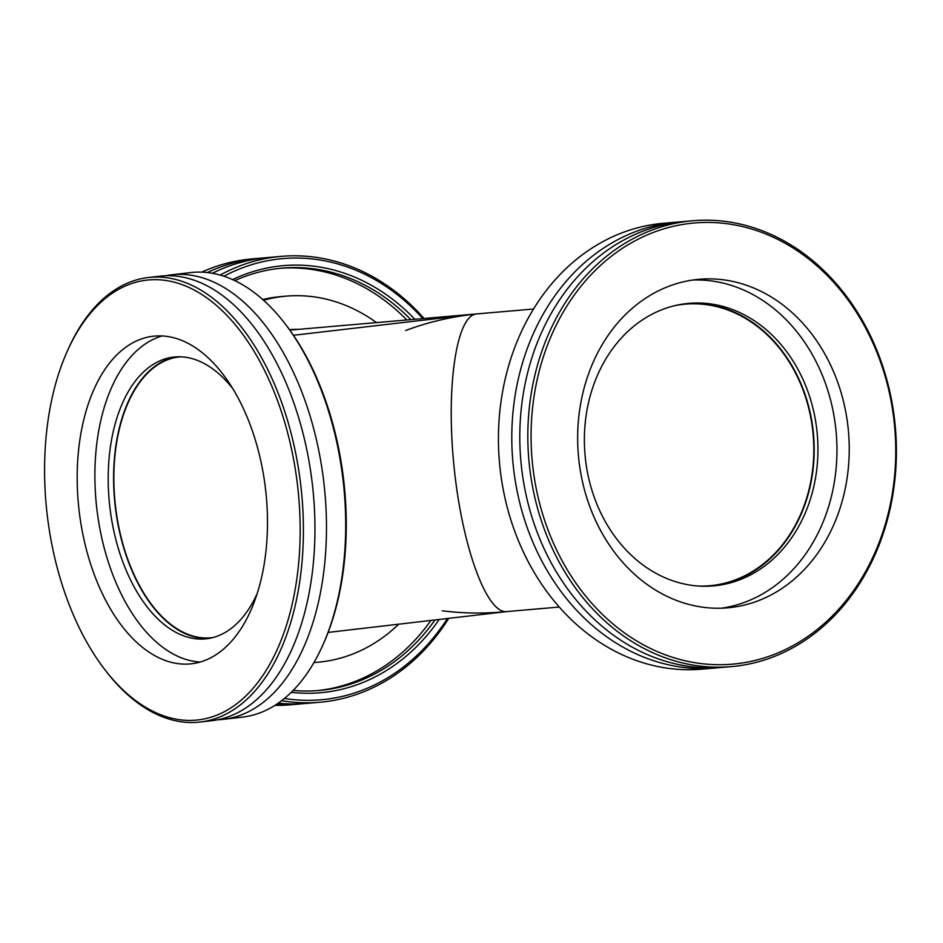<?xml version="1.0" encoding="UTF-8"?>
<svg xmlns="http://www.w3.org/2000/svg" width="943" height="943" viewBox="0 0 943 943"><rect width="100%" height="100%" fill="white"/><g stroke="black" fill="none" stroke-linecap="round" stroke-linejoin="round"><path stroke-width="1.41" d="M405.69 330.51C428.004 322.117 451.367 316.636 475.791 314.054C455.917 317.154 445.827 388.917 454.161 467.846C462.211 546.81 486.706 613.893 506.662 611.594L559.293 607.033M502.513 611.96C482.179 613.693 462.117 613.315 442.326 610.805M675.176 305.556A141.332 116.189 -94.9 0 1 685.219 304.153A141.332 116.189 -94.9 0 1 813.019 433.202A141.332 116.189 -94.9 0 1 712.425 585.462A141.332 116.189 -94.9 0 1 709.607 585.744A141.332 116.189 -94.9 0 1 699.47 586.086M506.945 611.571C487.001 614.471 462.365 547.565 454.22 468.4C445.791 389.282 455.87 317.154 475.791 314.054L293.462 335.295M213.047 637.527A141.332 80.426 83.3 0 1 211.798 637.692A141.332 80.426 83.3 0 1 115.529 506.627A141.332 80.426 83.3 0 1 179.052 356.937A141.332 80.426 83.3 0 1 180.313 356.808M104.225 668.835L105.416 670.414A223.774 127.352 -96.7 0 0 198.042 722.255A223.774 127.352 -96.7 0 0 200.175 722.043A223.774 127.352 -96.7 0 0 300.97 486.906A223.774 127.352 -96.7 0 0 150.479 277.301A223.774 127.352 -96.7 0 0 148.346 277.513A223.774 127.352 -96.7 0 0 68.002 349.57L67.201 351.374A221.416 126.008 83.3 0 1 279.493 406.115A221.416 126.008 83.3 0 1 195.861 720.146A221.416 126.008 83.3 0 1 104.225 668.835A221.416 126.008 83.3 0 1 67.201 351.374M189.861 663.931A164.884 93.84 83.3 0 1 78.976 509.491A164.884 93.84 83.3 0 1 153.237 336.227A164.884 93.84 83.3 0 1 154.817 336.073A164.884 93.84 83.3 0 1 265.702 490.525A164.884 93.84 83.3 0 1 191.441 663.778A164.884 93.84 83.3 0 1 189.861 663.931M148.346 277.513L159.897 276.169A223.774 127.352 83.3 0 1 162.031 275.957A223.774 127.352 83.3 0 1 312.722 487.437A223.774 127.352 83.3 0 1 211.727 720.7L200.175 722.043M322.836 645.059L323.649 643.256A221.416 126.008 -96.7 0 0 286.625 325.783L285.423 324.215A223.774 127.352 83.3 0 1 322.836 645.059A223.774 127.352 83.3 0 1 242.504 717.104L223.255 719.356A223.774 127.352 83.3 0 1 221.11 719.568A223.774 127.352 83.3 0 1 217.468 719.792M165.685 275.733A223.774 127.352 83.3 0 1 171.414 274.826L190.663 272.586A223.774 127.352 83.3 0 1 192.808 272.362A223.774 127.352 83.3 0 1 285.423 324.215M171.414 274.826A223.774 127.352 83.3 0 1 173.559 274.613A223.774 127.352 83.3 0 1 324.251 486.093A223.774 127.352 83.3 0 1 223.255 719.356M200.199 661.998A164.884 93.84 83.3 0 1 96.834 508.807A164.884 93.84 83.3 0 1 162.172 335.944M257.026 593.878A141.804 80.697 83.3 0 1 206.458 638.788A141.804 80.697 83.3 0 1 205.102 638.918A141.804 80.697 83.3 0 1 109.742 506.096A141.804 80.697 83.3 0 1 173.606 357.091A141.804 80.697 83.3 0 1 174.974 356.961A141.804 80.697 83.3 0 1 233.157 389.153M209.146 638.387A141.804 80.697 83.3 0 1 115.27 506.662A141.804 80.697 83.3 0 1 176.317 356.867M735.882 666.159A223.774 183.968 85.1 0 0 895.143 425.081A223.774 183.968 85.1 0 0 692.799 220.745A223.774 183.968 85.1 0 0 688.331 221.192A223.774 183.968 85.1 0 0 529.07 462.27A223.774 183.968 85.1 0 0 731.414 666.607A223.774 183.968 85.1 0 0 735.882 666.159M736.966 663.695A221.416 182.034 -94.9 0 1 545.078 351.751A221.416 182.034 -94.9 0 1 858.283 315.233A221.416 182.034 -94.9 0 1 736.966 663.695M730.966 607.492A164.884 135.556 -94.9 0 1 727.666 607.822A164.884 135.556 -94.9 0 1 578.578 457.261A164.884 135.556 -94.9 0 1 695.922 279.623A164.884 135.556 -94.9 0 1 699.223 279.293A164.884 135.556 -94.9 0 1 848.311 429.855A164.884 135.556 -94.9 0 1 730.966 607.492M731.414 666.607L723.387 667.302A223.774 183.968 -94.9 0 1 521.055 462.966A223.774 183.968 -94.9 0 1 680.316 221.888A223.774 183.968 -94.9 0 1 684.783 221.44L692.799 220.745M719.379 667.597A223.774 183.968 -94.9 0 1 715.383 667.998L702.016 669.153A223.774 183.968 -94.9 0 1 499.684 464.816A223.774 183.968 -94.9 0 1 658.945 223.739A223.774 183.968 -94.9 0 1 663.412 223.291L676.779 222.124A223.774 183.968 -94.9 0 1 680.787 221.841M715.383 667.998A223.774 183.968 -94.9 0 1 513.051 463.661A223.774 183.968 -94.9 0 1 672.312 222.583A223.774 183.968 -94.9 0 1 676.779 222.124M693.093 280A164.884 135.556 -94.9 0 1 836.205 432.931A164.884 135.556 -94.9 0 1 721.513 608.188M716.22 585.603A141.804 116.578 -94.9 0 1 713.391 585.898A141.804 116.578 -94.9 0 1 585.167 456.4A141.804 116.578 -94.9 0 1 686.091 303.646A141.804 116.578 -94.9 0 1 688.92 303.351A141.804 116.578 -94.9 0 1 817.145 432.837A141.804 116.578 -94.9 0 1 716.22 585.603M687.046 303.54A141.804 116.578 -94.9 0 1 813.503 434.299A141.804 116.578 -94.9 0 1 712.484 585.933A141.804 116.578 -94.9 0 1 711.517 586.039M276.44 704.386A223.774 183.968 85.1 0 0 298.577 704.091L290.562 704.786A223.774 183.968 -94.9 0 1 274.979 705.329M201.708 272.138A223.774 183.968 -94.9 0 1 247.479 259.372A223.774 183.968 -94.9 0 1 251.958 258.912L259.973 258.217A223.774 183.968 85.1 0 0 255.506 258.677A223.774 183.968 85.1 0 0 207.342 272.551M263.981 257.922A223.774 183.968 85.1 0 0 259.973 258.217M298.577 704.091A223.774 183.968 85.1 0 0 302.573 703.69M447.406 618.514A221.416 182.034 -94.9 0 1 325.512 699.329A221.416 182.034 -94.9 0 1 284.444 698.457M223.951 276.228A221.416 182.034 -94.9 0 1 422.794 318.593M281.615 700.696A223.774 183.968 85.1 0 0 319.948 702.24A223.774 183.968 85.1 0 0 324.427 701.781A223.774 183.968 85.1 0 0 448.727 618.36M424.067 318.486A223.774 183.968 85.1 0 0 281.344 256.366A223.774 183.968 85.1 0 0 276.865 256.826A223.774 183.968 85.1 0 0 220.143 275.061M291.269 692.315A214.344 176.223 85.1 0 0 324.757 692.303A214.344 176.223 85.1 0 0 439.179 619.468M414.837 319.288A214.344 176.223 85.1 0 0 232.603 279.588M281.344 256.366L267.977 257.522A223.774 183.968 85.1 0 0 263.51 257.981A223.774 183.968 85.1 0 0 212.399 273.281M278.197 703.183A223.774 183.968 85.1 0 0 306.581 703.395L319.948 702.24M234.807 280.613A211.986 174.29 -94.9 0 1 278.126 268.531A211.986 174.29 -94.9 0 1 282.358 268.107A211.986 174.29 -94.9 0 1 410.794 319.63M435.006 619.952A211.986 174.29 -94.9 0 1 323.166 690.076A211.986 174.29 -94.9 0 1 318.934 690.5A211.986 174.29 -94.9 0 1 293.179 690.417M316.931 690.665A211.986 174.29 85.1 0 0 319.158 690.417A211.986 174.29 85.1 0 0 430.904 620.435M406.787 319.983A211.986 174.29 85.1 0 0 280.354 268.295M376.469 322.612A183.72 151.045 85.1 0 0 286.13 296.149L280.79 296.609A183.72 151.045 85.1 0 0 277.112 296.986A183.72 151.045 85.1 0 0 262.755 299.52M313.972 662.505A183.72 151.045 85.1 0 0 317.826 662.234A183.72 151.045 85.1 0 0 321.504 661.856A183.72 151.045 85.1 0 0 398.712 624.183M286.13 296.149A183.72 151.045 85.1 0 0 282.464 296.526A183.72 151.045 85.1 0 0 263.545 300.228M298.813 329.331A150.043 123.356 85.1 0 0 289.513 329.661M289.831 330.109L533.49 309.009M506.804 611.583L328.117 632.423M313.936 662.564L317.826 662.234"/></g></svg>
